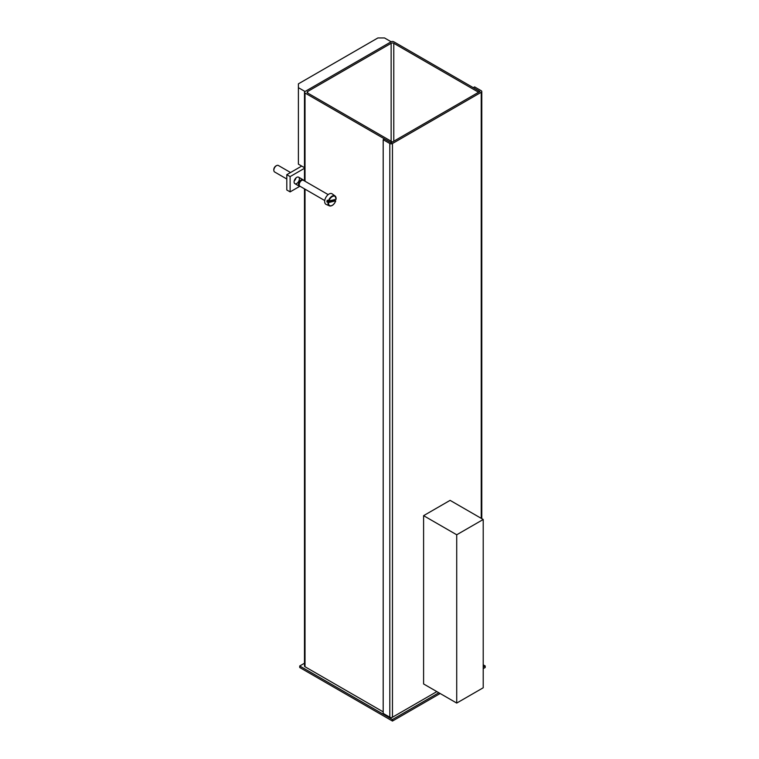 <?xml version="1.0" encoding="UTF-8"?>
<svg xmlns="http://www.w3.org/2000/svg" width="759" height="759" viewBox="0 0 759 759"><rect width="100%" height="100%" fill="white"/><g stroke="black" fill="none" stroke-linecap="round" stroke-linejoin="round"><path stroke-width="1.14" d="M391.141 43.301A1.869 1.082 180 0 1 393.788 43.301L478.587 92.256L479.906 91.497L393.788 41.773A1.869 1.082 0 0 0 391.141 41.773L305.023 91.497A1.869 1.082 0 0 0 304.473 92.256A1.869 1.082 0 0 0 305.023 93.025L391.141 142.749L392.46 141.98L307.67 93.025A1.869 1.082 180 0 1 307.12 92.256A1.869 1.082 180 0 1 307.67 91.497L391.141 43.301L391.141 141.221M383.191 711.866L305.023 666.744A1.869 1.082 180 0 1 304.473 665.975L304.473 188.849M423.598 515.665L450.096 500.361L483.217 519.488L456.719 534.782L423.598 515.665L423.598 683.954L456.719 703.071L483.217 687.777L483.217 519.488M383.191 139.684L389.813 143.508A1.869 1.082 0 0 0 392.46 143.508L481.234 92.256A1.869 1.082 0 0 0 481.785 91.497A1.869 1.082 0 0 0 481.234 90.729L474.612 86.905L473.284 87.674L478.587 90.729A1.869 1.082 180 0 1 479.138 91.497A1.869 1.082 180 0 1 478.587 92.256L392.46 141.98A1.869 1.082 180 0 1 389.813 141.98L384.519 138.925L383.191 139.684L383.191 713.403L389.813 717.227A1.869 1.082 180 0 0 392.46 717.227L436.852 691.601M304.473 663.233L299.72 665.975L392.46 719.523L438.835 692.749M483.217 667.123L485.21 665.975L483.217 664.827M440.163 693.508L392.46 721.05L299.72 667.503L299.72 665.975M392.46 721.05L392.46 719.523M483.217 668.651L485.21 667.503L485.21 665.975M391.141 41.773L305.023 91.497L298.391 87.674L298.391 83.851L377.887 37.95L384.519 37.95L391.141 41.773M298.391 87.674L298.391 164.162L304.473 167.673M294.084 181.951A3.748 2.163 -60 0 1 295.725 178.175A3.748 2.163 -60 0 1 298.61 177.179A3.748 2.163 -60 0 1 298.61 181.505A3.748 2.163 -60 0 1 294.862 183.669A3.748 2.163 -60 0 1 294.084 181.951M294.207 180.984A3.748 2.163 120 0 0 295.963 177.948M304.473 168.308L290.118 176.6L290.118 191.894L286.798 189.987L286.798 174.684L301.702 166.079M290.118 176.6L286.798 174.684M290.118 191.894L299.691 186.363M456.719 534.782L456.719 703.071M276.485 165.671A3.112 1.793 120 0 0 276.229 165.766A3.112 1.793 120 0 0 273.79 169.978A3.112 1.793 120 0 0 273.838 170.263M286.798 179.01L274.616 171.97A3.748 2.163 -60 0 1 273.857 170.595A3.748 2.163 -60 0 1 276.779 165.519A3.748 2.163 -60 0 1 277.272 165.358A3.748 2.163 -60 0 1 278.363 165.481L290.545 172.521M300.194 186.372A3.748 2.163 -60 0 1 299.957 186.391A3.748 2.163 -60 0 1 299.283 186.211A3.748 2.163 -60 0 1 298.885 182.701A3.748 2.163 -60 0 1 301.93 179.598A3.748 2.163 -60 0 1 303.021 179.722A3.748 2.163 -60 0 1 303.515 180.225A3.748 2.163 -60 0 1 303.619 180.433M326.873 201.885L334.662 200.167L335.658 200.812L328.543 202.577L326.873 201.885A5.844 3.378 -60 0 1 327.262 200.196L328.932 200.888L336.028 199.323A5.332 3.083 -60 0 0 333.4 196.135A5.332 3.083 -60 0 0 328.932 200.888M335.658 200.812L335.639 201.002A5.332 3.083 -60 0 1 331.171 205.755A5.332 3.083 -60 0 1 328.543 202.577M334.842 199.579A5.844 3.378 -60 0 1 334.662 200.167M328.049 202.492A5.711 3.292 120 0 0 329.378 205.841L326.123 204.408A6.091 3.52 -60 0 1 325.222 198.763A6.091 3.52 -60 0 1 330.25 193.545A6.091 3.52 -60 0 1 332.205 193.877L335.07 195.974A5.711 3.292 120 0 0 333.239 195.661A5.711 3.292 120 0 0 328.438 200.803M324.748 200.556L299.947 186.23A3.434 1.983 -60 0 1 299.587 183.014A3.434 1.983 -60 0 1 302.376 180.177A3.434 1.983 -60 0 1 303.372 180.291L328.173 194.608M393.788 141.221L393.788 43.301M307.67 93.025L307.67 91.497M305.023 666.744L305.023 189.162M305.023 181.24L305.023 93.025M389.813 143.508L389.813 717.227M392.46 143.508L392.46 717.227M481.234 92.256L481.234 518.34M335.744 200.945C334.093 204.693 331.977 206.325 329.378 205.841A5.711 3.292 120 0 0 332.546 205.148M336.057 199.067A5.711 3.292 120 0 0 335.07 195.974L336.133 199.237M304.473 180.927L304.473 92.256M481.785 91.497L481.785 518.653M273.79 169.978L273.857 170.595M276.229 165.766L276.779 165.519M303.021 179.722L298.61 177.179M299.283 186.211L294.862 183.669"/></g></svg>
